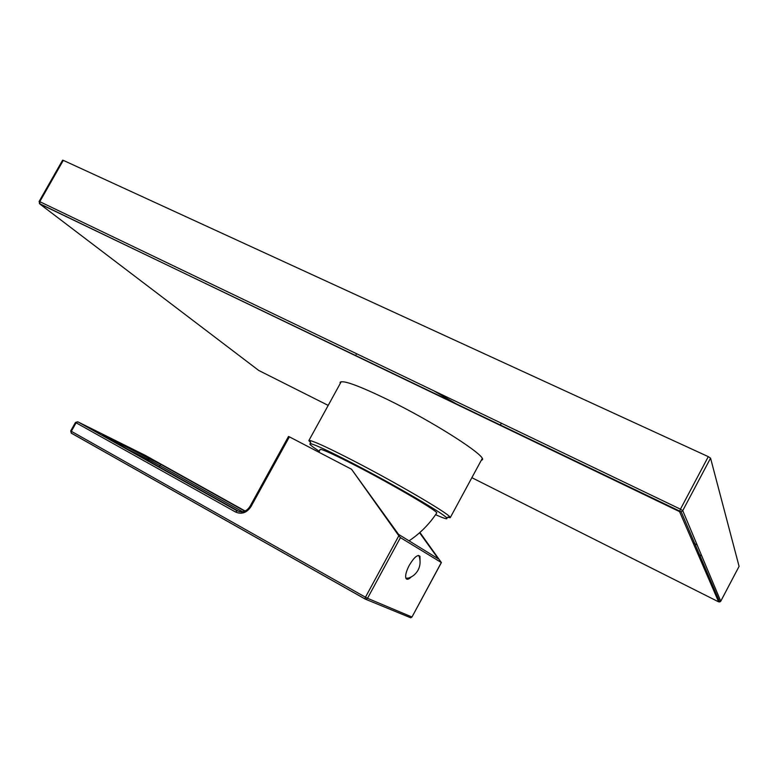 <?xml version="1.0" encoding="UTF-8"?>
<svg xmlns="http://www.w3.org/2000/svg" width="778" height="778" viewBox="0 0 778 778"><rect width="100%" height="100%" fill="white"/><g stroke="black" fill="none" stroke-linecap="round" stroke-linejoin="round"><path stroke-width="1.17" d="M447.486 517.341L450.229 517.701L449.655 516.68C446.008 511.953 395.292 482.331 353.679 460.868C329.726 448.527 315.168 441.748 310.014 440.543L308.847 440.611L310.626 442.731M435.602 514.676C444.802 518.809 448.429 519.801 446.465 517.662C442.779 513.101 393.59 484.441 353.29 463.61C330.066 451.619 315.946 445.006 310.918 443.761C308.059 443.266 310.85 445.775 319.311 451.269M318.912 452.232L320.089 449.451C321.898 448.935 334.277 454.585 357.228 466.411C394.631 485.754 439.103 511.973 436.701 513.033C429.398 524.1 420.188 533.368 409.063 540.846M70.963 431.09L365.456 597.212L398.822 535.76L351.539 469.251L398.521 534.36L438.306 558.828L419.585 532.755M351.539 469.251L289.397 436.847L250.944 506.673C246.801 512.819 241.676 514.598 235.559 512.021L76.098 422.804L77.751 421.802L145.233 455.344L245.089 510.981M288.657 436.555L289.397 436.847M365.115 599.031L71.362 433.19L70.691 430.973L75.476 422.435L76.098 422.804L71.304 431.352L71.158 433.025L365.038 598.934L365.456 597.212L367.517 598.292L366.244 599.235L365.154 599.05L410.123 617.557M398.822 535.76L400.437 537.627L367.517 598.292L411.912 616.983L410.765 617.829L411.932 616.954M400.437 537.627L441.389 562.572L419.906 532.473M420.032 560.773L419.974 556.289C417.718 554.179 414.149 557.184 409.267 565.305C406.155 571.373 405.056 575.739 405.96 578.404C406.894 579.941 408.683 579.435 411.329 576.877M75.476 422.435L77.751 421.802L237.096 510.835L241.452 511.905C245.06 511.642 247.949 509.736 250.108 506.186L250.944 506.673M408.751 578.015L405.902 578.278M406.515 578.628C411.65 577.48 415.501 574.65 418.068 570.128C420.071 566.287 420.577 562.251 419.575 557.991L419.225 556.27L418.233 555.453M471.867 477.692L718.639 601.861L679.573 511.642L39.377 203.564M340.21 383.554L340.122 382.309C342.777 379.849 358.415 385.509 387.036 399.299C433.871 422.046 487.378 456.462 482.292 459.827L481.203 460.43M718.658 601.871L720.749 601.219L682.744 510.631L680.449 509.172L708.301 456.647L710.557 458.154L739.081 566.365M328.199 405.406L258.734 370.454L39.882 204.031L39.785 201.667L680.449 509.172L679.573 511.642L681.197 511.817L682.744 510.631L710.557 458.154M708.301 456.647L63.29 160.356L62.61 160.18L39.124 201.453L39.756 203.904L681.197 511.817L719.728 601.997L720.749 601.238L739.1 566.326L720.729 601.248M693.11 542.927L697.107 544.872M697.924 554.033L701.737 555.9M433.443 390.614L460.168 406.135M441.389 562.572L411.99 617.003L441.311 562.552M239.468 511.72L107.306 437.897C102.521 435.203 101.587 434.571 104.524 435.991L161.143 464.544L244.749 511.136M161.143 464.544L159.714 465.516L242.629 511.768M148.267 457.668L148.676 459.623L159.714 465.516L159.013 466.781M235.559 512.021L237.096 510.835M127.641 449.256L148.676 459.623L148.083 460.683M104.524 435.991L105.069 436.633M39.124 201.453L39.785 201.667L63.29 160.356M356.159 354.535L356.596 353.737M500.157 425.371L501.333 423.203M450.229 517.701L482.204 458.573M308.847 440.611L341.221 381.716M310.918 443.761L310.014 440.543M446.465 517.662L449.655 516.68M288.512 436.439L250.108 506.186M418.545 555.521L419.974 556.289"/></g></svg>
